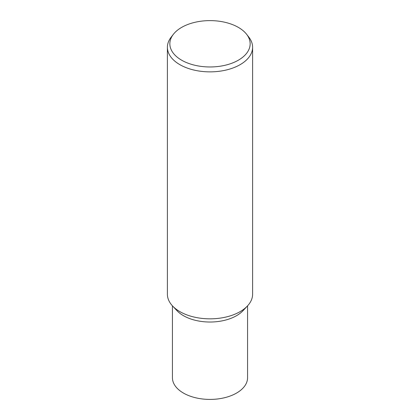 <?xml version="1.0" encoding="UTF-8"?>
<svg xmlns="http://www.w3.org/2000/svg" width="420" height="420" viewBox="0 0 420 420"><rect width="100%" height="100%" fill="white"/><g stroke="black" fill="none" stroke-linecap="round" stroke-linejoin="round"><path stroke-width="0.63" d="M246.645 34.33L248.892 37.228A42.604 24.596 180 0 1 252.604 47.271A42.604 24.596 180 0 1 240.125 64.664A42.604 24.596 180 0 1 193.699 69.993A42.604 24.596 180 0 1 167.396 47.271A42.604 24.596 180 0 1 171.108 37.228L173.355 34.33A40.142 23.174 180 0 1 181.613 27.405A40.142 23.174 180 0 1 246.645 34.33A40.142 23.174 180 0 1 238.387 60.181A40.142 23.174 180 0 1 187.236 62.879A40.142 23.174 180 0 1 173.355 34.33M252.604 47.271L252.604 294.242A42.604 24.596 180 0 1 247.443 305.97A42.604 24.596 180 0 1 240.125 311.635A42.604 24.596 180 0 1 172.557 305.97A42.604 24.596 180 0 1 167.396 294.242L167.396 47.271M247.443 305.97L243.023 310.679A37.569 21.693 180 0 1 236.565 315.672A37.569 21.693 180 0 1 176.925 310.621M247.569 305.839L247.569 377.727A37.569 21.693 180 0 1 236.565 393.062A37.569 21.693 180 0 1 195.62 397.766A37.569 21.693 180 0 1 172.431 377.727L172.431 305.839M243.075 310.621A37.569 21.693 180 0 1 236.565 315.672A37.569 21.693 180 0 1 176.978 310.679L172.557 305.97"/></g></svg>
